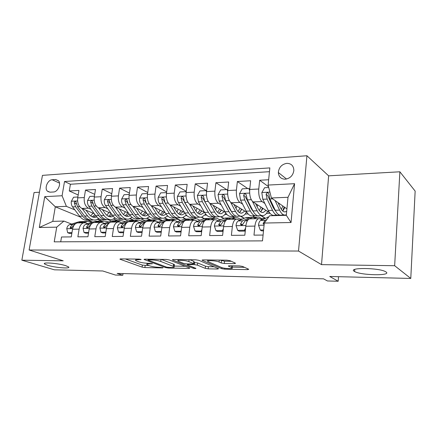 <?xml version="1.0" encoding="UTF-8"?>
<svg xmlns="http://www.w3.org/2000/svg" width="437" height="437" viewBox="0 0 437 437"><rect width="100%" height="100%" fill="white"/><g stroke="black" fill="none" stroke-linecap="round" stroke-linejoin="round"><path stroke-width="0.66" d="M141.113 259.452L139.01 259.114L120.694 258.89L119.907 259.146L120.273 259.327L142.091 267.116L144.887 267.564L162.684 267.919L163.094 267.652L158.762 267.286C155.266 267.144 152.234 266.657 149.667 265.833L146.936 264.713C146.368 264.161 147.258 263.893 149.612 263.899L152.366 263.653L147.952 263.282C144.396 263.15 141.277 262.648 138.6 261.779L135.699 260.583C135.109 260.015 135.989 259.731 138.349 259.731L141.113 259.452M354.38 271.372L354.609 271.508C360.618 275.392 392.011 276.004 386.068 272L385.565 271.683C378.797 267.63 347.158 267.449 354.38 271.372M47.655 265.319C55.226 267.706 71.176 268.957 68.614 266.941L65.758 265.68C58.372 263.26 41.925 261.954 44.536 263.964L47.655 265.319M286.809 163.345C281.734 164.285 278.915 167.349 278.347 172.528C278.702 176.838 281.018 179.066 285.301 179.208C290.195 178.405 293.047 175.494 293.85 170.463C293.664 165.831 291.315 163.46 286.809 163.345M234.467 263.631L235.592 263.254L230.042 260.703L226.885 260.179L203.09 259.889L202.052 260.244L221.767 268.684L224.694 269.165L247.626 269.624L248.762 269.285L242.54 266.423L239.509 265.925L229.43 265.751L228.338 266.095L232.042 267.783C234.303 269.159 224.225 268.76 221.253 267.368L207.952 261.599C205.548 260.141 215.954 260.523 219.074 262.02L221.226 262.97L224.296 263.478L234.467 263.631L234.56 262.768M39.439 192.242L34.064 192.548L21.85 260.195L54.374 269.809L102.793 270.984L115.417 275.048L122.792 275.25L117.182 273.42L323.555 278.839L327.444 280.958L338.189 281.253L338.528 276.697M394.655 265.712L399.877 171.79L328.635 175.832L321.523 264.631L394.655 265.712L410.78 278.445L329.755 276.484L338.189 281.253M321.523 264.631L298.526 251.046L29.115 250.002L42.449 175.374L306.932 155.747L298.526 251.046M21.85 260.195L63.212 260.807L29.115 250.002M169.283 259.939L166.235 259.441L144.876 259.185L144.024 259.469L165.541 267.581L168.376 268.034L189.079 268.449L189.784 268.056L169.283 259.939M173.205 259.529L195.732 259.802L198.835 260.31L218.626 268.711L217.593 269.017L208.176 268.831L205.27 268.362L197.382 265.122L194.405 264.636L188.183 264.538L187.462 264.953L195.951 268.373C195.7 268.662 194.804 268.618 193.263 268.247L172.533 259.982L173.205 259.529M399.877 171.79L415.15 191.095L410.78 278.445M268.651 179.744L259.671 180.252L268.537 186.714M264.838 203.445L262.053 201.572C259.523 199.25 258.425 195.066 258.759 189.019L249.718 189.461L250.647 180.76L237.373 181.508L247.73 188.56M242.617 204.161L239.847 202.418C237.204 200.146 236.062 196.044 236.417 190.111L227.715 190.537L228.693 181.994L215.911 182.715L226.672 189.609M221.215 204.86L218.467 203.232C215.72 201.009 214.534 196.983 214.911 191.16L206.532 191.57L207.548 183.185L195.235 183.879L206.625 190.783M200.594 205.548L197.857 204.019C195.022 201.839 193.799 197.89 194.192 192.176L186.118 192.57L187.173 184.332L175.303 185.004L186.277 191.319M180.705 206.22L177.99 204.773C175.073 202.637 173.817 198.764 174.221 193.149L166.431 193.531L167.529 185.441L156.069 186.086L166.655 191.887M161.515 206.876L158.822 205.505C155.823 203.413 154.534 199.605 154.96 194.094L147.444 194.46L148.569 186.506L137.508 187.129L147.722 192.488M142.986 207.509L140.31 206.209C137.245 204.155 135.929 200.419 136.366 195L129.106 195.355L130.264 187.539L119.58 188.139L129.439 193.099M125.086 208.132L122.431 206.887C119.301 204.877 117.957 201.206 118.405 195.88L111.397 196.224L112.577 188.538L102.253 189.117L111.779 193.728M107.781 208.733L105.142 207.548C101.958 205.576 100.592 201.965 101.051 196.726L94.272 197.06L95.479 189.5L85.494 190.062L84.275 197.546C83.806 202.702 85.188 206.248 88.427 208.181L91.043 209.318M94.703 194.356L85.494 190.062M60.71 241.814L61.524 236.991L71.264 236.898L72.526 229.261C73.258 225.667 74.853 223.558 77.316 222.93L78.523 222.903M87.766 223.7L86.04 223.007L83.877 222.777C81.429 223.405 79.845 225.53 79.119 229.146L77.868 236.832L87.941 236.739L89.181 228.972C89.896 225.317 91.464 223.176 93.889 222.537L95.08 222.509M104.519 223.329L102.804 222.613L100.679 222.378C98.27 223.017 96.708 225.175 95.998 228.851L94.769 236.674L105.186 236.57L106.404 228.671C107.103 224.957 108.649 222.777 111.031 222.133L112.2 222.105M121.847 222.946L120.137 222.209L118.05 221.969C115.685 222.619 114.155 224.809 113.456 228.551L112.254 236.504L123.037 236.401L124.228 228.365C124.916 224.585 126.424 222.367 128.762 221.712L129.909 221.685M139.769 222.553L138.076 221.788L136.027 221.543C133.711 222.204 132.214 224.432 131.532 228.234L130.357 236.33L141.528 236.22L142.686 228.043C143.358 224.197 144.833 221.947 147.122 221.28L148.241 221.253M158.32 222.143L156.648 221.357L154.649 221.106C152.382 221.772 150.918 224.039 150.257 227.912L149.11 236.149L160.69 236.04L161.816 227.71C162.466 223.799 163.908 221.504 166.136 220.832L167.229 220.805M177.537 221.723L175.882 220.909L173.937 220.647C171.73 221.324 170.304 223.635 169.66 227.579L168.551 235.964L180.557 235.849L181.645 227.366C182.278 223.383 183.677 221.051 185.845 220.368L186.91 220.341M197.458 221.286L195.825 220.439L193.935 220.177C191.788 220.86 190.406 223.214 189.789 227.229L188.713 235.772L201.173 235.652L202.227 227.011C202.834 222.952 204.188 220.576 206.286 219.882L207.318 219.86M218.118 220.838L216.506 219.958L214.682 219.685C212.606 220.385 211.273 222.777 210.672 226.863L209.64 235.57L222.586 235.445L223.591 226.639C224.176 222.504 225.481 220.084 227.502 219.379L228.496 219.358M239.563 220.374L237.979 219.456L236.22 219.177C234.227 219.882 232.943 222.324 232.369 226.492L231.381 235.363L244.829 235.232L245.791 226.257C246.348 222.04 247.599 219.576 249.538 218.861L250.494 218.839M249.718 189.461C249.374 195.459 250.494 199.611 253.072 201.916L269.58 212.71M273.644 215.37L274.059 215.638M274.594 209.995L275.386 210.53M282.122 215.059L282.657 215.419M227.715 190.537C227.355 196.421 228.513 200.496 231.2 202.746L246.971 212.426M252.586 215.873L254.897 217.287M264.784 218.511L261.277 218.593M252.1 210.126L252.772 210.547M260.829 215.616L265.161 218.336M206.532 191.57C206.149 197.349 207.351 201.342 210.131 203.549L225.339 212.355M232.26 216.359L234.729 217.79M242.59 219.035L239.826 219.101M230.518 210.366L231.004 210.656M240.279 216.151L244.059 218.385M186.118 192.57C185.72 198.245 186.954 202.162 189.827 204.325L204.554 212.404C206.668 215.905 209.028 217.402 211.623 216.899L213.666 216.845M212.693 216.872L215.119 218.205M221.22 219.538L219.15 219.587M209.749 210.678L210.033 210.842M220.581 216.752L223.706 218.5M166.431 193.531C166.022 199.108 167.289 202.954 170.239 205.068L184.534 212.535M193.782 217.369L196.388 218.729M200.627 220.03L199.201 220.062M201.375 217.227L204.074 218.664M147.444 194.46C147.012 199.938 148.312 203.713 151.339 205.789L165.219 212.715M175.647 217.921L180.787 220.488M182.699 217.637L185.408 219.013M129.106 195.355C128.669 200.741 129.991 204.45 133.083 206.483L146.57 212.934M157.932 218.374L162.569 220.592M164.58 218.014L167.546 219.456M111.397 196.224C110.943 201.512 112.293 205.161 115.444 207.154L128.554 213.185M140.681 218.762L144.958 220.729M147.012 218.374L150.257 219.887M94.272 197.06C93.813 202.265 95.184 205.843 98.391 207.804L111.14 213.453M124.228 219.254L127.915 220.893M129.991 218.719L133.372 220.243M49.998 192.182L53.445 191.99C57.793 192.018 61.437 183.895 58.492 180.754L55.614 179.525L52.172 179.76C47.78 179.804 44.23 188.057 47.305 191.084L49.998 192.182M268.116 185.064L294.587 183.693L291.037 222.52L264.292 223.05L269.645 215.752L286.322 215.321L288.005 197.295L271.404 197.972L268.116 185.064L269.842 167.901L64.518 181.508L62.087 195.749L66.391 206.34L74.847 209.891M264.292 223.05L262.5 240.874L54.215 241.841L56.723 227.153L39.297 227.497L44.749 196.645L62.087 195.749M261.834 219.898L260.283 218.937L258.595 218.647L249.538 218.861M113.489 219.063L117.154 220.652M269.465 171.686L70.417 184.245L69.281 190.974L78.944 190.428L77.715 197.868C77.245 202.987 78.633 206.51 81.894 208.433L94.294 213.742M108.168 219.68L111.413 221.073M258.595 218.647C256.688 219.369 255.459 221.849 254.913 226.098L253.979 235.144L263.085 235.057M101.051 196.726L102.253 189.117M118.405 195.88L119.58 188.139M136.366 195L137.508 187.129M154.96 194.094L156.069 186.086M174.221 193.149L175.303 185.004M194.192 192.176L195.235 183.879M214.911 191.16L215.911 182.715M236.417 190.111L237.373 181.508M258.759 189.019L259.671 180.252M271.404 197.972L286.929 208.859M97.489 219.396L101.553 221.1M66.391 206.34L55.319 206.794L52.806 221.357L63.906 221.073L56.723 227.153M92.699 222.133L87.848 220.144M80.348 217.063L55.319 206.794L44.749 196.645M71.559 224.061L63.906 221.073M48.764 191.717L48.125 191.75M328.635 175.832L306.932 155.747M122.792 275.25L123.037 273.573M179.673 220.319L180.41 220.303M161.062 220.761L162.182 220.734M143.074 221.188L143.691 221.177M102.012 221.089L97.719 219.281M78.19 194.989L69.281 190.974M70.417 184.245L64.518 181.508M117.739 220.696L113.724 218.953M133.771 220.21L130.231 218.615M150.689 219.877L147.264 218.276M167.972 219.445L164.842 217.926M167.475 216.178L167.901 216.168M185.818 219.003L182.983 217.56M185.916 215.665L186.899 215.638M204.341 218.582L201.697 217.178M204.997 215.135L206.57 215.091M223.941 218.402L220.975 216.741M224.755 214.583L226.961 214.518M244.283 218.287L240.7 216.168M245.223 214.01L248.112 213.928M265.374 218.238L261.189 215.605M266.439 213.42L270.055 213.316M283.007 215.408L282.466 215.048M52.806 221.357L39.297 227.497M294.587 183.693L288.005 197.295M291.037 222.52L286.322 215.321M125.37 258.95L142.369 265.101L149.077 265.614M174.15 266.073L185.283 266.275M148.558 259.857L148.17 260.168L166.715 267.16L171.228 267.531C173.746 267.548 174.691 267.264 174.073 266.679L160.734 261.446C158.057 260.545 154.856 260.026 151.136 259.889L148.558 259.857L148.64 259.228M173.363 265.385C174.494 265.243 174.822 264.975 174.341 264.576L173.522 264.156L173.249 266.264M161.275 259.381L173.522 264.156M214.141 266.794L208.427 266.69L208.176 268.831M193.973 262.446L197.644 262.943L205.527 266.22L208.427 266.69M178.291 259.977L177.302 259.578M188.86 261.626C185.676 260.217 176.002 259.786 178.143 261.14L183.627 263.418L186.61 263.899L192.843 264.003L193.82 263.686L188.86 261.626L189.095 259.72M193.82 261.774L193.596 263.571M189.926 259.731L193.87 261.37M220.139 260.097L224.552 261.206L231.331 261.293M232.216 266.204L232.517 265.805M232.113 267.122L244.556 267.346M206.821 259.933L208.083 260.479M77.857 197.011L73.591 197.224L71.324 201.337C71.056 203.473 71.466 205.324 72.564 206.876L79.627 216.195C82.08 219.287 84.833 220.603 87.875 220.139M90.743 215.965L92.95 213.163M82.058 208.504L87.619 215.949C90.055 219.074 92.781 220.401 95.807 219.931L98.789 218.637M85.974 210.181L88.771 213.944C90.798 216.555 93.076 217.664 95.599 217.265L96.746 216.927M92.775 220.008C89.749 220.477 87.007 219.155 84.565 216.042L77.529 206.679L75.869 201.714C75.044 201.228 74.514 201.588 74.285 202.79L75.601 206.756L82.648 216.102C85.073 219.183 87.793 220.505 90.803 220.073M94.927 214.605L92.273 216.867M93.234 217.189L95.747 215.714M76.366 203.959L74.285 202.79M83.079 222.794L87.558 221.45L92.311 222.258M71.963 232.664L67.675 232.724L66.757 228.627C67.2 226.519 68.15 225.197 69.598 224.667L78.698 221.859L81.724 221.592M67.675 232.724L69.505 233.407L71.848 233.374M80.015 222.865L84.51 221.521L86.657 221.472M84.74 221.515L82.593 221.57L78.086 222.914M75.552 223.695L72.646 224.602L70.242 227.093L70.341 228.043C71.045 228.431 71.657 228.103 72.181 227.054L74.618 224.547M94.414 196.191L89.858 196.415L87.547 200.594C87.285 202.768 87.695 204.647 88.771 206.226L95.736 215.703C98.156 218.85 100.865 220.188 103.859 219.718M106.868 215.315L108.939 212.48M98.494 207.848L103.99 215.452C106.388 218.626 109.075 219.98 112.047 219.505L115.177 218.047M102.351 209.558L105.126 213.414C107.12 216.069 109.359 217.2 111.845 216.796L113.265 216.32M108.922 219.587C105.94 220.062 103.247 218.713 100.838 215.55L93.906 206.024L92.283 201.009C91.426 200.468 90.869 200.818 90.612 202.069L91.912 206.1L98.855 215.61C101.264 218.757 103.951 220.101 106.934 219.642M111.271 213.644L108.447 216.331M109.441 216.697L112.167 214.906M92.857 203.702L92.568 202.943L90.612 202.069M111.533 195.339L106.672 195.579L104.317 199.829C104.061 202.036 104.465 203.948 105.525 205.559L112.38 215.201C114.756 218.402 117.422 219.762 120.366 219.287M123.518 214.611L125.435 211.748M115.477 207.171L120.907 214.938C123.267 218.172 125.905 219.543 128.822 219.068L132.105 217.407M119.274 208.913L122.021 212.868C123.982 215.572 126.184 216.719 128.62 216.315L130.319 215.665M125.588 219.15C122.66 219.631 120.017 218.26 117.651 215.042L110.834 205.346L109.25 200.288C108.36 199.676 107.775 200.02 107.491 201.326L108.769 205.428L115.603 215.102C117.974 218.314 120.628 219.68 123.562 219.205L123.589 219.199M127.937 212.901L125.151 215.769M126.178 216.189L129.117 214.01M109.889 203.309L109.414 202.216L107.491 201.326M129.243 194.454L124.059 194.716L121.661 199.037C121.41 201.282 121.803 203.227 122.846 204.866L129.576 214.676C131.914 217.937 134.525 219.325 137.415 218.844L138.775 218.806M140.719 213.846L142.478 210.978M133.045 206.466L138.392 214.409C140.709 217.697 143.292 219.095 146.149 218.615L149.596 216.719M136.765 208.247L139.485 212.306C141.408 215.053 143.565 216.222 145.953 215.818L147.941 214.949M144.221 218.664L142.812 218.702C139.944 219.183 137.349 217.79 135.028 214.512L128.336 204.647L126.801 199.551C125.883 198.862 125.261 199.196 124.944 200.556L126.206 204.729L132.908 214.578C135.241 217.845 137.841 219.237 140.714 218.757L140.796 218.74M145.079 212.224L142.413 215.179M143.473 215.654L146.619 213.01M127.5 202.877L126.834 201.468L124.944 200.556M147.569 193.558L142.047 193.82L139.6 198.218C139.354 200.501 139.747 202.478 140.769 204.15L147.362 214.135C149.651 217.451 152.207 218.866 155.031 218.38L156.55 218.342M158.505 213.005L160.079 210.153M151.224 205.729L156.484 213.862C158.746 217.205 161.275 218.637 164.066 218.145L167.682 215.965M154.862 207.548L157.549 211.721C159.434 214.518 161.537 215.714 163.875 215.299L166.153 214.157M162.182 218.194L160.614 218.238C157.812 218.724 155.272 217.298 152.999 213.966L146.45 203.921L144.969 198.797C144.013 198.016 143.363 198.338 143.008 199.758L144.243 204.008L150.809 214.032C153.092 217.358 155.638 218.779 158.451 218.292L158.587 218.26M162.788 211.503L160.253 214.551M161.357 215.102L164.421 212.316M145.756 202.506L144.855 200.687L143.008 199.758M99.527 222.406L103.935 221.04L108.747 221.947M88.624 232.435L84.046 232.495L83.063 228.333C83.5 226.191 84.434 224.847 85.86 224.307L94.829 221.461L97.806 221.193M84.046 232.495L85.849 233.189L88.509 233.156M96.359 222.482L100.783 221.117L102.897 221.067M100.92 221.117L98.806 221.166L94.37 222.526M92.382 223.16L89.011 224.236L86.641 226.776L86.734 227.71C87.466 228.147 88.105 227.819 88.645 226.732L91.306 224.099M116.526 222.001L120.858 220.619L125.725 221.63M105.863 232.194L100.969 232.26L99.915 228.032C100.346 225.853 101.264 224.487 102.668 223.935L111.484 221.051L114.418 220.778M100.969 232.26L102.75 232.965L105.749 232.926M113.249 222.083L117.597 220.701L119.672 220.647M117.635 220.701L115.554 220.751L111.195 222.127M109.873 222.564L105.929 223.864L103.602 226.442L103.678 227.355C104.438 227.852 105.104 227.535 105.672 226.399L108.567 223.629M134.104 221.586L138.349 220.182L143.27 221.319M123.698 231.949L118.476 232.02L117.351 227.715C117.772 225.497 118.673 224.11 120.055 223.553L128.707 220.625L131.581 220.352M118.476 232.02L120.224 232.735L123.589 232.692M130.718 221.668L134.978 220.27L137.016 220.215M134.94 220.275L132.045 220.543L123.425 223.482L121.142 226.098L121.207 226.983C121.994 227.551 122.688 227.24 123.283 226.055L125.561 223.433L126.44 223.132M152.289 221.16L156.446 219.735C158.172 219.401 159.827 219.827 161.417 221.013M142.172 231.676L136.601 231.768L135.399 227.387C135.809 225.131 136.688 223.722 138.043 223.16L146.51 220.182L149.323 219.909M136.601 231.768L138.31 232.5L142.063 232.451M148.788 221.242L152.961 219.822L154.949 219.773M152.863 219.844L149.962 220.101L141.528 223.083L139.294 225.743L139.343 226.59C140.157 227.24 140.883 226.945 141.517 225.7L143.746 223.034L144.958 222.602M166.508 193.001L166.388 192.608L160.669 192.892L158.178 197.366C157.937 199.693 158.32 201.708 159.319 203.407L165.765 213.578C167.999 216.954 170.496 218.396 173.254 217.905L174.937 217.861M176.892 212.071L178.274 209.268M170.037 204.953L175.21 213.294C177.417 216.697 179.88 218.156 182.6 217.659L186.391 215.124M173.593 206.821L176.242 211.115C178.083 213.966 180.137 215.184 182.409 214.764L184.988 213.278M180.765 217.708L179.028 217.752C176.297 218.249 173.817 216.796 171.599 213.403L165.202 203.172L163.788 198.027C162.799 197.142 162.105 197.442 161.706 198.933L162.919 203.26L169.332 213.469C171.561 216.856 174.046 218.303 176.788 217.812L176.985 217.768M182.639 211.885L182.759 211.606M181.104 210.743L178.711 213.884M179.847 214.518L182.803 211.628M164.749 202.298L163.514 199.884L161.706 198.933M171.124 220.712L175.171 219.27C176.919 218.921 178.591 219.401 180.191 220.712M161.302 231.501L155.375 231.506L154.086 227.049C154.485 224.755 155.348 223.323 156.665 222.744L164.94 219.729L167.682 219.456M161.138 231.424L161.368 231.015M155.375 231.506L157.047 232.255L161.209 232.2M167.497 220.8L171.561 219.358L173.505 219.308M171.402 219.396L168.513 219.642L160.281 222.668L158.101 225.377L158.128 226.175C158.964 226.918 159.724 226.634 160.401 225.328L162.575 222.619L164.154 222.034M186.135 192.422L185.883 191.641L179.962 191.93L177.417 196.486C177.187 198.857 177.559 200.905 178.536 202.637L184.818 212.999C186.998 216.441 189.423 217.91 192.105 217.413L193.962 217.364M195.923 211.011L197.092 208.312M189.527 204.139L194.596 212.704C196.743 216.173 199.141 217.659 201.779 217.156L205.761 214.185M192.996 206.062L195.601 210.492C197.387 213.393 199.387 214.633 201.594 214.212L204.429 212.338M199.999 217.205L198.087 217.255C195.426 217.752 193.017 216.277 190.86 212.819L184.632 202.391L183.283 197.24C182.267 196.235 181.535 196.513 181.082 198.081L182.262 202.489L188.511 212.89C190.679 216.337 193.099 217.812 195.765 217.315L196.027 217.249M201.2 211.869L201.637 210.809M200.048 209.929L197.814 213.163M190.155 211.639L182.841 199.053L181.082 198.081M198.993 213.906L201.818 210.902M185.883 191.641L186.211 191.827M190.63 220.253L194.563 218.784C196.339 218.418 198.021 218.964 199.622 220.428M181.142 231.315L174.827 231.239L173.451 226.699C173.839 224.367 174.674 222.903 175.964 222.324L184.015 219.259L186.686 218.981M180.803 231.151L181.268 230.326M174.827 231.239L176.455 231.998L181.06 231.938M186.872 220.341L190.827 218.877L192.717 218.833M190.603 218.937L187.719 219.166L179.711 222.236L177.586 224.995L177.597 225.727C178.449 226.585 179.241 226.322 179.973 224.946L182.087 222.187L184.081 221.417M177.586 224.995L179.378 225.863L179.733 225.448M206.504 191.827L206.1 190.63L199.96 190.936L197.36 195.574L198.447 201.839L204.554 212.404L208.383 212.284C210.487 215.802 212.83 217.304 215.408 216.801L215.741 216.714M215.627 209.782L216.561 207.275M209.722 203.271L214.687 212.092C216.768 215.632 219.09 217.145 221.646 216.637C223.225 216.244 224.618 215.064 225.82 213.103M213.098 205.264L215.66 209.842C217.391 212.803 219.325 214.064 221.461 213.638L224.225 211.705M220.439 211.792L221.182 209.946M219.92 216.681L217.817 216.741C215.244 217.244 212.912 215.736 210.814 212.213L204.773 201.588L203.495 196.437C202.462 195.295 201.686 195.547 201.167 197.196L202.315 201.686L208.383 212.284M219.653 209.061L217.588 212.377M210.59 211.819L202.872 198.185L201.167 197.196M218.817 213.261L221.504 210.131M206.1 190.63L206.608 190.942M210.858 219.773L214.665 218.287C216.452 217.905 218.15 218.527 219.751 220.155M201.725 231.129L195.006 230.955L193.531 226.339C193.908 223.957 194.722 222.471 195.967 221.881L203.779 218.773L206.373 218.495M201.206 230.873L201.91 229.616M195.006 230.955L196.584 231.73L201.659 231.665M206.958 219.866L210.787 218.385L212.617 218.336M210.492 218.462L207.613 218.675L199.851 221.794L197.797 224.596L197.786 225.252C198.644 226.235 199.474 226 200.272 224.552L202.32 221.739L204.784 220.745M197.797 224.596L199.529 225.481L200.135 224.88M227.65 191.226L227.071 189.587L220.701 189.904L218.047 194.629L219.106 201.015L225.011 211.781C227.06 215.348 229.332 216.883 231.845 216.37L234.085 216.315M236.024 208.356L236.717 206.133M230.66 202.342L235.521 211.464C237.531 215.064 239.766 216.61 242.229 216.102C243.851 215.67 245.266 214.343 246.468 212.114M233.942 204.434L236.455 209.17C238.127 212.185 239.989 213.48 242.049 213.048L244.731 211.049M240.569 216.146L238.258 216.206C235.783 216.714 233.527 215.173 231.506 211.584L225.667 200.752L224.465 195.623C223.416 194.323 222.597 194.541 222.007 196.279L223.116 200.851L228.983 211.661C231.015 215.244 233.276 216.779 235.767 216.271L236.171 216.151M240.394 211.645L241.421 209.017M239.957 208.121L238.083 211.519M231.577 211.716L229.928 209.383L223.651 197.289L222.007 196.279M239.356 212.573L241.896 209.312M227.071 189.587L227.775 190.04M231.834 219.281L235.505 217.768C237.313 217.364 239.017 218.079 240.612 219.909M223.099 230.955L222.378 230.578L215.944 230.665L214.37 225.962C214.731 223.536 215.512 222.023 216.719 221.422L224.268 218.265L226.77 217.987M222.378 230.578L223.334 228.873M215.944 230.665L217.468 231.457L223.05 231.386M227.786 219.374L231.484 217.866L233.249 217.823M231.107 217.976L228.961 217.932L220.751 221.335L218.74 224.738C219.598 225.874 220.461 225.672 221.335 224.137L223.312 221.275L226.355 219.986M218.768 224.186L220.445 225.093L221.248 224.378M249.631 190.619L248.844 188.505L242.229 188.833L239.52 193.651L240.541 200.157L246.228 211.137C248.2 214.775 250.39 216.337 252.805 215.823L255.257 215.758M257.136 206.679L257.595 204.877M252.378 201.326L257.142 210.809C259.07 214.48 261.217 216.058 263.571 215.539C265.139 215.102 266.499 213.737 267.652 211.448M255.574 203.555L258.032 208.471C259.638 211.546 261.424 212.868 263.396 212.431L265.991 210.366M261.982 215.583L259.458 215.649C257.076 216.168 254.918 214.594 252.968 210.934L247.353 199.884L246.228 194.793C245.179 193.318 244.316 193.498 243.633 195.323L244.709 199.988L250.352 211.011C252.307 214.665 254.481 216.233 256.869 215.714L257.355 215.556M261.113 211.432L262.386 208.007M260.998 207.1L259.338 210.558M253.285 211.519L251.259 208.695L245.223 196.36L243.633 195.323M260.66 211.836L263.03 208.427M248.844 188.505L249.756 189.128M253.607 218.762L257.125 217.233C258.955 216.807 260.66 217.631 262.249 219.702M245.304 230.796L244.37 230.272L237.684 230.365L236.007 225.568C236.351 223.099 237.105 221.559 238.263 220.947L245.523 217.741L247.926 217.462M244.37 230.272L245.594 228.109M237.684 230.365L239.154 231.173L245.272 231.091M252.499 217.479L250.335 217.402L242.453 220.854L240.503 224.186C241.344 225.492 242.245 225.334 243.218 223.711L245.113 220.794L252.275 217.577L254.645 217.293M240.547 223.76L242.158 224.684L243.169 223.848M268.739 187.517L264.587 187.724L261.823 192.63L262.806 199.267L268.258 210.47C270.142 214.179 272.24 215.774 274.54 215.255L277.222 215.184M278.997 204.669L279.232 203.462M275.086 200.55L279.587 210.126C281.428 213.873 283.471 215.485 285.716 214.96L286.382 214.704M278.041 202.626L280.434 207.75C281.969 210.885 283.673 212.235 285.547 211.792L286.71 211.186M284.203 215.004L281.444 215.075C279.177 215.594 277.118 213.988 275.255 210.257L269.886 198.982L268.831 193.941C267.799 192.28 266.892 192.411 266.106 194.334L267.133 199.092L272.535 210.339C274.409 214.064 276.484 215.665 278.762 215.146L279.336 214.938M282.712 210.995L284.121 206.892M282.81 205.974L281.384 209.454M275.769 211.251L273.398 207.979L267.619 195.394L266.106 194.334M282.761 211.038L284.946 207.471M263.593 230.004L260.283 230.048L258.486 225.164C258.819 222.646 259.534 221.078 260.643 220.456L268.842 216.85M260.283 230.048L261.692 230.878L263.511 230.851M266.947 219.434L264.997 220.357L263.178 223.318L264.128 224.689M262.053 201.572L253.072 201.916M239.847 202.418L231.2 202.746M218.467 203.232L210.131 203.549M197.857 204.019L189.827 204.325M177.99 204.773L170.239 205.068M158.822 205.505L151.339 205.789M140.31 206.209L133.083 206.483M122.431 206.887L115.444 207.154M105.142 207.548L98.391 207.804M88.427 208.181L81.894 208.433M79.119 229.146L72.526 229.261M254.913 226.098L245.791 226.257M232.369 226.492L223.591 226.639M210.672 226.863L202.227 227.011M189.789 227.229L181.645 227.366M169.66 227.579L161.816 227.71M150.257 227.912L142.686 228.043M131.532 228.234L124.228 228.365M113.456 228.551L106.404 228.671M95.998 228.851L89.181 228.972M84.275 197.546L77.715 197.868M59.47 183.098L52.172 179.76M58.607 180.902L55.614 179.525M138.436 259.108L138.349 259.731M152.038 263.549L151.983 263.937M149.694 263.314L149.612 263.899M162.733 267.542L162.684 267.919M145.166 265.543L144.887 267.564M142.369 265.101L142.091 267.116M120.339 258.901L120.273 259.327M140.807 259.36L140.752 259.758M189.155 267.805L189.079 268.449M168.453 267.471L168.376 268.034M165.645 266.756L165.541 267.581M144.401 259.201L144.347 259.627M161.007 259.381L160.734 261.446M151.224 259.261L151.136 259.889M217.681 268.296L217.593 269.017M205.527 266.22L205.27 268.362M197.644 262.943L197.382 265.122M194.673 262.457L194.405 264.636M188.26 263.926L188.183 264.538M193.378 267.324L193.263 268.247M172.588 259.556L172.533 259.982M224.552 261.206L224.296 263.478M221.483 260.698L221.226 262.97M219.292 260.086L219.074 262.02M231.818 265.794L231.626 267.559M228.54 265.805L228.496 266.182M247.713 268.793L247.626 269.624M224.798 268.252L224.694 269.165M221.887 267.602L221.767 268.684M202.309 259.933L202.26 260.354M77.6 200.949L71.378 201.233M82.648 216.102L79.627 216.195M87.619 215.949L84.565 216.042M75.601 206.756L72.564 206.876M79.632 206.592L77.529 206.679M66.779 228.731L72.651 228.627M83.642 221.734L86.701 221.663M78.698 221.859L81.724 221.783M69.598 224.667L72.646 224.602M71.799 227.693L70.242 227.093M94.163 200.19L87.608 200.49M98.855 215.61L95.736 215.703M103.99 215.452L100.838 215.55M91.912 206.1L88.771 206.226M96.167 205.931L93.906 206.024M111.288 199.403L104.377 199.72M115.603 215.102L112.38 215.201M120.907 214.938L117.651 215.042M108.769 205.428L105.525 205.559M113.259 205.248L110.834 205.346M129.002 198.595L121.721 198.928M132.908 214.578L129.576 214.676M138.392 214.409L135.028 214.512M126.206 204.729L122.846 204.866M130.942 204.543L128.336 204.647M147.34 197.753L139.66 198.103M150.809 214.032L147.362 214.135M156.484 213.862L152.999 213.966M144.243 204.008L140.769 204.15M149.241 203.806L146.45 203.921M83.085 228.436L89.301 228.327M99.931 221.335L103.088 221.253M94.829 221.461L97.948 221.384M85.86 224.307L89.011 224.236M88.241 227.409L86.641 226.776M99.942 228.136L106.519 228.016M116.761 220.92L120.022 220.838M111.484 221.051L114.713 220.969M107.994 223.82L108.414 223.81M102.668 223.935L105.929 223.864M105.235 227.114L103.602 226.442M117.378 227.819L124.343 227.699M134.159 220.488L137.535 220.406M128.707 220.625L132.045 220.543M125.561 223.433L126.195 223.416M120.055 223.553L123.425 223.482M122.819 226.814L121.142 226.098M135.426 227.497L142.801 227.366M152.158 220.046L155.648 219.958M146.51 220.182L149.962 220.101M143.746 223.034L144.609 223.012M138.043 223.16L141.528 223.083M141.014 226.508L139.294 225.743M166.339 196.885L158.238 197.256M169.332 213.469L165.765 213.578M175.21 213.294L171.599 213.403M162.919 203.26L159.319 203.407M168.19 203.052L165.202 203.172M154.119 227.164L161.925 227.022M170.78 219.587L174.396 219.494M164.94 219.729L168.513 219.642M162.575 222.619L163.689 222.591M156.665 222.744L160.281 222.668M159.855 226.191L158.101 225.377M186.025 195.984L177.482 196.371M188.511 212.89L184.818 212.999M194.596 212.704L190.86 212.819M182.262 202.489L178.536 202.637M187.834 202.265L184.632 202.391M173.484 226.814L181.754 226.666M190.068 219.112L193.81 219.019M184.015 219.259L187.719 219.166M182.087 222.187L183.469 222.154M175.964 222.324L179.711 222.236M206.444 195.049L197.426 195.459M214.687 212.092L210.814 212.213M202.315 201.686L198.447 201.839M208.203 201.452L204.773 201.588M193.569 226.453L202.326 226.295M210.05 218.615L213.933 218.522M203.779 218.773L207.613 218.675M202.32 221.739L203.986 221.701M195.967 221.881L199.851 221.794M227.633 194.077L218.112 194.514M228.983 211.661L225.011 211.781M235.521 211.464L231.506 211.584M223.116 200.851L219.106 201.015M229.332 200.605L225.667 200.752M214.409 226.076L223.689 225.913M230.774 218.107L234.795 218.008M224.268 218.265L228.245 218.167M223.312 221.275L225.284 221.231M216.719 221.422L220.751 221.335M249.647 193.067L239.585 193.531M250.352 211.011L246.228 211.137M257.142 210.809L252.968 210.934M244.709 199.988L240.541 200.157M251.28 199.725L247.353 199.884M236.046 225.689L245.884 225.514M252.275 217.577L256.448 217.473M245.523 217.741L249.653 217.637M245.113 220.794L247.413 220.745M238.263 220.947L242.453 220.854M269.919 192.138L261.889 192.509M272.535 210.339L268.258 210.47M279.587 210.126L275.255 210.257M267.133 199.092L262.806 199.267M272.683 198.868L269.886 198.982M258.529 225.284L264.079 225.186M267.586 217.194L268.608 217.173M260.643 220.456L264.997 220.357M264.205 223.946L263.178 223.318M354.751 269.421L354.609 271.508M286.546 179.033L278.347 172.528M83.877 222.777L77.316 222.93M100.679 222.378L93.889 222.537M118.05 221.969L111.031 222.133M136.027 221.543L128.762 221.712M154.649 221.106L147.122 221.28M173.937 220.647L166.136 220.832M193.935 220.177L185.845 220.368M214.682 219.685L206.286 219.882M236.22 219.177L227.502 219.379M49.856 192.187L47.305 191.084M44.645 263.32L44.536 263.964M135.918 259.075L135.787 259.988M147.138 263.26L147.018 264.15M148.067 259.223L147.974 259.917M174.341 264.576L174.073 266.679M187.347 263.91L187.255 264.625M178.34 259.589L178.22 260.539M194.094 261.49L193.82 263.686M208.143 259.949L208.028 260.922M232.26 265.8L232.042 267.783M93.9 217.315L95.599 217.265M87.558 221.45L84.51 221.521M82.593 221.57L79.567 221.646M70.876 228.251L70.341 228.043M110.173 216.845L111.845 216.796M126.981 216.364L128.62 216.315M144.347 215.862L145.953 215.818M162.302 215.343L163.875 215.299M103.935 221.04L100.783 221.117M98.806 221.166L95.681 221.248M87.334 227.945L86.734 227.71M120.858 220.619L117.597 220.701M115.554 220.751L112.325 220.832M104.35 227.633L103.678 227.355M138.349 220.182L134.978 220.27M132.864 220.319L129.532 220.401M121.961 227.306L121.207 226.983M156.446 219.735L152.961 219.822M150.77 219.877L147.318 219.958M140.195 226.967L139.343 226.59M180.88 214.807L182.409 214.764M175.171 219.27L171.561 219.358M169.294 219.412L165.727 219.505M159.084 226.617L158.128 226.175M200.108 214.256L201.594 214.212M194.563 218.784L190.827 218.877M188.478 218.937L184.78 219.03M178.673 226.246L177.597 225.727M220.024 213.682L221.461 213.638M214.665 218.287L210.787 218.385M208.356 218.445L204.521 218.538M198.993 225.863L197.786 225.252M240.667 213.087L242.049 213.048M235.505 217.768L231.484 217.866M228.961 217.932L224.989 218.03M220.084 225.459L218.74 224.738M262.069 212.469L263.396 212.431M257.125 217.233L252.957 217.336M250.335 217.402L246.211 217.5M242 225.039L240.503 224.186M284.285 211.83L285.547 211.792M268.777 216.943L268.247 216.954M264.172 224.236L263.14 223.607"/></g></svg>
